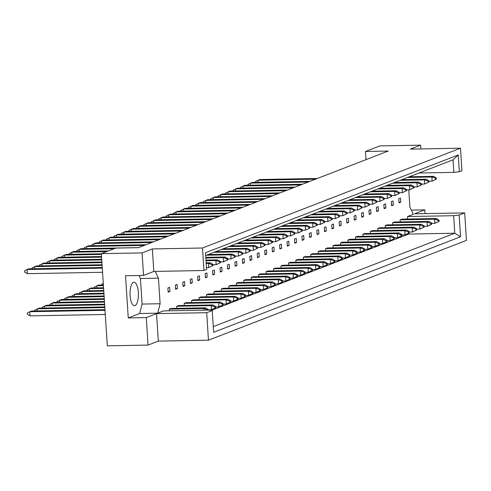 <?xml version="1.0" encoding="UTF-8"?>
<svg xmlns="http://www.w3.org/2000/svg" width="491" height="491" viewBox="0 0 491 491"><rect width="100%" height="100%" fill="white"/><g stroke="black" fill="none" stroke-linecap="round" stroke-linejoin="round"><path stroke-width="0.74" d="M130.115 295.588A11.735 4.167 -91.1 0 1 134.006 282.264A11.735 4.167 -91.1 0 1 138.327 292.415A11.735 4.167 -91.1 0 1 134.436 305.733A11.735 4.167 -91.1 0 1 130.115 295.588M425.028 213.628L424.789 209.853L414.527 213.824L464.67 212.898L466.45 240.387L208.466 340.189L206.686 312.699L212.235 310.551L209.743 310.054L163.577 310.907L157.709 313.172L160.103 303.733L158.452 278.158L155.193 271.413M391.554 205.772L393.316 205.091L393.046 200.936L391.29 201.617L391.554 205.772M431.589 223.037L430.889 223.307L430.963 224.473L431.669 224.197L431.589 223.037L428.888 221.392L394.414 222.03L392.653 222.711L392.788 224.804M399.005 202.887L400.76 202.212L400.496 198.057L398.735 198.738L399.005 202.887M439.04 220.152L438.334 220.428L438.408 221.588L439.114 221.318L439.04 220.152L436.333 218.513L401.859 219.152L400.097 219.833L400.233 221.926M408.764 189.821L409.887 207.11L413.354 214.279L407.487 216.549L407.653 219.041M408.567 233.25L408.622 234.072L211.363 310.38M424.144 225.915L423.438 226.185L423.518 227.351L424.218 227.081L424.144 225.915L421.444 224.277L386.963 224.915L385.208 225.59L385.343 227.683M416.699 228.794L415.994 229.07L416.067 230.23L416.773 229.96L416.699 228.794L413.993 227.155L379.518 227.793L377.757 228.475L377.892 230.567M409.248 231.678L408.549 231.948L408.622 233.115L409.328 232.838L409.248 231.678L406.548 230.034L372.074 230.672L370.312 231.353L370.447 233.446M401.804 234.557L401.104 234.833L401.178 235.993L401.877 235.723L401.804 234.557L399.103 232.918L364.629 233.556L362.867 234.238L363.002 236.324M394.359 237.441L393.653 237.712L393.733 238.871L394.433 238.601L394.359 237.441L391.658 235.797L357.178 236.435L355.423 237.116L355.558 239.209M386.914 240.32L386.208 240.59L386.282 241.756L386.988 241.48L386.914 240.32L384.208 238.675L349.733 239.313L347.972 239.995L348.107 242.088M379.463 243.198L378.764 243.475L378.837 244.635L379.543 244.365L379.463 243.198L376.763 241.56L342.288 242.198L340.527 242.879L340.662 244.972M372.018 246.083L371.319 246.353L371.392 247.513L372.092 247.243L372.018 246.083L369.318 244.438L334.837 245.077L333.082 245.758L333.217 247.851M364.574 248.962L363.868 249.232L363.948 250.398L364.647 250.122L364.574 248.962L361.867 247.323L327.393 247.955L325.637 248.636L325.772 250.729M357.129 251.84L356.423 252.116L356.497 253.276L357.202 253.006L357.129 251.84L354.422 250.201L319.948 250.84L318.186 251.521L318.321 253.614M349.678 254.725L348.978 254.995L349.052 256.155L349.758 255.885L349.678 254.725L346.977 253.08L312.503 253.718L310.742 254.399L310.877 256.492M342.233 257.603L341.527 257.873L341.607 259.039L342.307 258.763L342.233 257.603L339.533 255.964L305.052 256.597L303.297 257.278L303.432 259.371M334.788 260.482L334.083 260.758L334.156 261.918L334.862 261.648L334.788 260.482L332.082 258.843L297.607 259.481L295.846 260.162L295.987 262.255M327.344 263.366L326.638 263.636L326.711 264.796L327.417 264.526L327.344 263.366L324.637 261.721L290.163 262.36L288.401 263.041L288.536 265.134M319.893 266.245L319.193 266.515L319.267 267.681L319.972 267.405L319.893 266.245L317.192 264.606L282.718 265.244L280.956 265.919L281.091 268.012M312.448 269.123L311.742 269.399L311.822 270.559L312.522 270.289L312.448 269.123L309.747 267.485L275.267 268.123L273.512 268.804L273.647 270.897M305.003 272.008L304.297 272.278L304.371 273.444L305.077 273.168L305.003 272.008L302.296 270.363L267.822 271.001L266.061 271.683L266.196 273.775M297.552 274.886L296.852 275.156L296.926 276.323L297.632 276.052L297.552 274.886L294.852 273.248L260.377 273.886L258.616 274.561L258.751 276.654M290.107 277.765L289.408 278.041L289.481 279.201L290.181 278.931L290.107 277.765L287.407 276.126L252.926 276.764L251.171 277.446L251.306 279.539M282.663 280.649L281.957 280.92L282.037 282.086L282.736 281.809L282.663 280.649L279.962 279.005L245.482 279.643L243.726 280.324L243.861 282.417M275.218 283.528L274.512 283.804L274.586 284.964L275.291 284.694L275.218 283.528L272.511 281.889L238.037 282.528L236.275 283.209L236.41 285.296M267.767 286.413L267.067 286.683L267.141 287.843L267.847 287.573L267.767 286.413L265.066 284.768L230.592 285.406L228.831 286.087L228.966 288.18M260.322 289.291L259.616 289.561L259.696 290.727L260.396 290.451L260.322 289.291L257.622 287.646L223.141 288.285L221.386 288.966L221.521 291.059M252.877 292.17L252.171 292.446L252.245 293.606L252.951 293.336L252.877 292.17L250.171 290.531L215.696 291.169L213.941 291.85L214.076 293.943M245.432 295.054L244.727 295.324L244.8 296.484L245.506 296.214L245.432 295.054L242.726 293.409L208.252 294.048L206.49 294.729L206.625 296.822M237.982 297.933L237.282 298.203L237.356 299.369L238.061 299.093L237.982 297.933L235.281 296.294L200.807 296.926L199.045 297.607L199.18 299.7M230.537 300.811L229.831 301.087L229.911 302.247L230.61 301.977L230.537 300.811L227.836 299.172L193.356 299.811L191.6 300.492L191.736 302.585M223.092 303.696L222.386 303.966L222.46 305.126L223.166 304.856L223.092 303.696L220.385 302.051L185.911 302.689L184.15 303.37L184.291 305.463M215.647 306.574L214.941 306.844L215.015 308.01L215.721 307.734L215.647 306.574L212.941 304.936L178.466 305.568L176.705 306.249L176.84 308.342M208.239 310.079L208.196 309.453L205.496 307.814L171.021 308.452L169.26 309.134L169.364 310.797M383.839 204.501L384.109 208.65L385.871 207.969L385.601 203.82L383.839 204.501M376.394 207.38L376.665 211.529L378.426 210.854L378.156 206.699L376.394 207.38M368.95 210.258L369.22 214.414L370.975 213.732L370.711 209.577L368.95 210.258M361.505 213.143L361.769 217.292L363.53 216.611L363.26 212.462L361.505 213.143M354.054 216.022L354.324 220.171L356.085 219.495L355.815 215.34L354.054 216.022M346.609 218.9L346.879 223.055L348.635 222.374L348.371 218.219L346.609 218.9M339.164 221.785L339.434 225.934L341.19 225.252L340.92 221.103L339.164 221.785M331.72 224.663L331.984 228.818L333.745 228.137L333.475 223.982L331.72 224.663M324.269 227.542L324.539 231.697L326.3 231.016L326.03 226.86L324.269 227.542M316.824 230.426L317.094 234.575L318.849 233.894L318.585 229.745L316.824 230.426M309.379 233.305L309.649 237.46L311.404 236.779L311.134 232.624L309.379 233.305M301.934 236.183L302.198 240.338L303.96 239.657L303.69 235.508L301.934 236.183M294.483 239.068L294.753 243.217L296.515 242.536L296.245 238.387L294.483 239.068M287.039 241.946L287.309 246.101L289.064 245.42L288.8 241.265L287.039 241.946M279.594 244.825L279.858 248.98L281.619 248.299L281.349 244.15L279.594 244.825M272.143 247.71L272.413 251.858L274.174 251.177L273.904 247.028L272.143 247.71M264.698 250.588L264.968 254.743L266.73 254.062L266.46 249.907L264.698 250.588M257.253 253.473L257.523 257.622L259.279 256.94L259.009 252.791L257.253 253.473M249.809 256.351L250.072 260.5L251.834 259.825L251.564 255.67L249.809 256.351M242.358 259.23L242.628 263.385L244.389 262.703L244.119 258.548L242.358 259.23M234.913 262.114L235.183 266.263L236.938 265.582L236.674 261.433L234.913 262.114M227.468 264.993L227.738 269.142L229.493 268.467L229.223 264.311L227.468 264.993M220.023 267.871L220.287 272.026L222.049 271.345L221.779 267.19L220.023 267.871M212.572 270.756L212.842 274.905L214.604 274.224L214.334 270.075L212.572 270.756M205.128 273.634L205.398 277.789L207.153 277.108L206.889 272.953L205.128 273.634M197.683 276.513L197.953 280.668L199.708 279.987L199.438 275.832L197.683 276.513M190.232 279.397L190.502 283.546L192.263 282.865L191.993 278.716L190.232 279.397M182.787 282.276L183.057 286.431L184.819 285.75L184.548 281.595L182.787 282.276M175.342 285.154L175.612 289.309L177.368 288.628L177.104 284.479L175.342 285.154M167.897 288.039L168.161 292.188L169.923 291.507L169.653 287.358L167.897 288.039M142.095 252.902L143.55 275.408L153.812 271.437L152.357 248.931L142.095 252.902L101.349 253.657L115.716 248.096L138.437 247.679L388.215 151.05L365.494 151.474L366.022 159.636M420.848 148.939L420.603 145.158L410.341 149.129L460.49 148.202L461.945 170.708L459.33 171.721L453.862 172.372L453.046 159.833L205.668 255.529M464.67 212.898L459.128 215.046L460.533 236.785L213.64 332.297L212.235 310.551M153.812 271.437L203.955 270.51L206.57 269.498L205.49 252.742L458.244 154.96L459.33 171.721M460.49 148.202L202.501 248.004L203.955 270.51M143.55 275.408L125.53 275.739L128.255 317.929L146.275 317.597L148.055 345.087L158.317 341.116L156.537 313.626L206.686 312.699M158.317 341.116L208.466 340.189M152.357 248.931L202.501 248.004M148.055 345.087L107.308 345.842L101.349 253.657M411.335 210.105L424.789 209.853M365.494 151.474L379.856 145.913L420.603 145.158M146.275 317.597L156.537 313.626M418.964 173.016L453.862 172.372M407.487 216.549L453.653 215.696L459.128 215.046M408.622 234.072L454.789 233.219L453.653 215.696M213.272 326.644L454.789 233.219L460.533 236.785M128.255 317.929L139.69 313.51L157.709 313.172M139.69 313.51L142.083 304.07L140.432 278.489L138.984 275.494M140.432 278.489L158.452 278.158M142.083 304.07L160.103 303.733M400.76 202.212L398.962 202.243M393.316 205.091L391.517 205.121M385.871 207.969L384.066 208.006M378.426 210.854L376.622 210.885M370.975 213.732L369.177 213.763M363.53 216.611L361.732 216.648M356.085 219.495L354.281 219.526M348.635 222.374L346.836 222.405M341.19 225.252L339.391 225.289M333.745 228.137L331.947 228.168M326.3 231.016L324.496 231.046M318.849 233.894L317.051 233.931M311.404 236.779L309.606 236.809M303.96 239.657L302.155 239.694M296.515 242.536L294.71 242.572M289.064 245.42L287.266 245.451M281.619 248.299L279.821 248.336M274.174 251.177L272.37 251.214M266.73 254.062L264.925 254.093M259.279 256.94L257.48 256.977M251.834 259.825L250.036 259.856M244.389 262.703L242.585 262.734M236.938 265.582L235.14 265.619M229.493 268.467L227.695 268.497M222.049 271.345L220.244 271.376M214.604 274.224L212.799 274.26M207.153 277.108L205.355 277.139M199.708 279.987L197.91 280.017M192.263 282.865L190.459 282.902M184.819 285.75L183.014 285.78M177.368 288.628L175.569 288.659M169.923 291.507L168.125 291.544M458.244 154.96L453.046 159.833M439.114 221.318L434.842 223.344L438.408 221.588M431.614 223.405L434.842 223.344L434.578 219.195L438.334 220.428M400.097 219.833L434.578 219.195L436.333 218.513M315.566 179.154L257.898 180.222L258.033 182.314M255.443 182.364L255.388 181.572L259.659 179.54L317.327 178.472M436.382 179.129L436.309 177.963L435.603 178.239L435.683 179.399L436.382 179.129L432.117 181.161L435.683 179.399M428.888 181.216L432.117 181.161L431.847 177.005L435.603 178.239M436.309 177.963L433.608 176.324L431.847 177.005L407.487 177.454M409.242 176.778L433.608 176.324M431.669 224.197L429.159 225.547L427.397 226.228L430.963 224.473M424.169 226.29L427.397 226.228L427.127 222.073L430.889 223.307M392.653 222.711L427.127 222.073L428.888 221.392M308.121 182.038L250.453 183.1L250.588 185.193M247.992 185.242L247.943 184.45L252.214 182.425L309.876 181.357M428.938 182.008L428.864 180.848L428.158 181.118L428.232 182.284L428.938 182.008L424.672 184.039L428.232 182.284M421.438 184.1L424.672 184.039L424.402 179.884L428.158 181.118M428.864 180.848L426.157 179.203L424.402 179.884L400.042 180.338M401.798 179.657L426.157 179.203M424.218 227.081L419.952 229.107L423.518 227.351M416.724 229.168L419.952 229.107L419.682 224.958L423.438 226.185M385.208 225.59L419.682 224.958L421.444 224.277M409.328 232.838L406.818 234.189L405.057 234.87L408.622 233.115M401.828 234.931L405.057 234.87L404.787 230.715L408.549 231.948M370.312 231.353L404.787 230.715L406.548 230.034M394.433 238.601L390.167 240.633L393.733 238.871M386.939 240.688L390.167 240.633L389.897 236.478L393.653 237.712M355.423 237.116L389.897 236.478L391.658 235.797M379.543 244.365L375.271 246.39L378.837 244.635M372.043 246.451L375.271 246.39L375.001 242.241L378.764 243.475M340.527 242.879L375.001 242.241L376.763 241.56M300.676 184.917L243.008 185.985L243.143 188.078M240.547 188.127L240.498 187.335L244.764 185.303L302.431 184.235M421.493 184.892L421.419 183.726L420.713 184.002L420.787 185.162L421.493 184.892L417.221 186.918L420.787 185.162M413.993 186.979L417.221 186.918L416.951 182.769L420.713 184.002M421.419 183.726L418.713 182.087L416.951 182.769L392.591 183.217M394.353 182.535L418.713 182.087M285.78 190.68L228.112 191.742L228.247 193.835M225.657 193.884L225.602 193.092L229.874 191.067L287.542 189.999M406.597 190.649L406.523 189.489L405.818 189.759L405.897 190.925L406.597 190.649L402.332 192.681L405.897 190.925M399.103 192.742L402.332 192.681L402.061 188.526L405.818 189.759M406.523 189.489L403.823 187.85L402.061 188.526L377.702 188.98M379.457 188.299L403.823 187.85M270.891 196.437L213.223 197.505L213.358 199.598M210.762 199.647L210.713 198.855L214.978 196.823L272.646 195.762M391.708 196.412L391.628 195.252L390.928 195.522L391.002 196.682L391.708 196.412L387.436 198.444L391.002 196.682M384.208 198.499L387.436 198.444L387.166 194.289L390.928 195.522M391.628 195.252L388.927 193.607L387.166 194.289L362.806 194.737M364.567 194.062L388.927 193.607M255.995 202.2L198.327 203.268L198.462 205.361M195.872 205.41L195.817 204.618L200.089 202.587L257.757 201.519M376.812 202.175L376.738 201.009L376.032 201.285L376.112 202.445L376.812 202.175L372.546 204.201L376.112 202.445M369.318 204.262L372.546 204.201L372.276 200.052L376.032 201.285M376.738 201.009L374.032 199.371L372.276 200.052L347.916 200.5M349.672 199.819L374.032 199.371M416.773 229.96L412.501 231.991L416.067 230.23M409.273 232.047L412.501 231.991L412.237 227.836L415.994 229.07M377.757 228.475L412.237 227.836L413.993 227.155M401.877 235.723L397.612 237.748L401.178 235.993M394.383 237.81L397.612 237.748L397.342 233.599L401.104 234.833M362.867 234.238L397.342 233.599L399.103 232.918M386.988 241.48L384.478 242.83L382.716 243.511L386.282 241.756M379.488 243.573L382.716 243.511L382.452 239.356L386.208 240.59M347.972 239.995L382.452 239.356L384.208 238.675M372.092 247.243L367.827 249.275L371.392 247.513M364.598 249.33L367.827 249.275L367.556 245.119L371.319 246.353M333.082 245.758L367.556 245.119L369.318 244.438M293.225 187.795L235.557 188.863L235.692 190.956M233.102 191.005L233.053 190.213L237.319 188.182L294.987 187.12M414.048 187.771L413.968 186.611L413.269 186.881L413.342 188.041L414.048 187.771L409.776 189.802L413.342 188.041M406.548 189.857L409.776 189.802L409.506 185.647L413.269 186.881M413.968 186.611L411.268 184.966L409.506 185.647L385.147 186.095M386.908 185.42L411.268 184.966M278.336 193.558L220.668 194.626L220.803 196.719M218.207 196.768L218.157 195.977L222.429 193.945L280.091 192.877M399.152 193.534L399.079 192.368L398.373 192.644L398.447 193.804L399.152 193.534L394.881 195.559L398.447 193.804M391.652 195.621L394.881 195.559L394.617 191.41L398.373 192.644M399.079 192.368L396.372 190.729L394.617 191.41L370.257 191.858M372.012 191.177L396.372 190.729M263.44 199.321L205.772 200.389L205.907 202.476M203.317 202.525L203.262 201.733L207.533 199.708L265.201 198.64M384.257 199.291L384.183 198.131L383.483 198.401L383.557 199.567L384.257 199.291L379.991 201.322L383.557 199.567M376.763 201.384L379.991 201.322L379.721 197.167L383.483 198.401M384.183 198.131L381.482 196.492L379.721 197.167L355.361 197.621M357.123 196.94L381.482 196.492M248.55 205.078L190.882 206.146L191.017 208.239M188.421 208.288L188.372 207.497L192.638 205.465L250.306 204.403M369.367 205.054L369.293 203.894L368.588 204.164L368.661 205.324L369.367 205.054L365.095 207.085L368.661 205.324M361.867 207.141L365.095 207.085L364.831 202.93L368.588 204.164M369.293 203.894L366.587 202.249L364.831 202.93L340.466 203.384M342.227 202.703L366.587 202.249M241.099 207.963L183.438 209.031L183.573 211.124M180.976 211.167L180.927 210.375L185.193 208.35L242.861 207.282M361.922 207.932L361.842 206.772L361.143 207.042L361.216 208.209L361.922 207.932L357.651 209.964L361.216 208.209M354.422 210.025L357.651 209.964L357.38 205.815L361.143 207.042M361.842 206.772L359.142 205.134L357.38 205.815L333.021 206.263M334.782 205.582L359.142 205.134M226.21 213.726L168.542 214.788L168.677 216.881M166.081 216.93L166.032 216.138L170.303 214.107L227.971 213.045M347.027 213.695L346.953 212.535L346.247 212.806L346.321 213.972L347.027 213.695L342.761 215.727L346.321 213.972M339.527 215.788L342.761 215.727L342.491 211.572L346.247 212.806M346.953 212.535L344.246 210.891L342.491 211.572L318.131 212.026M319.887 211.345L344.246 210.891M211.314 219.483L153.646 220.551L153.787 222.644M151.191 222.693L151.142 221.901L155.408 219.87L213.076 218.802M332.137 219.459L332.057 218.292L331.357 218.569L331.431 219.729L332.137 219.459L327.865 221.484L331.431 219.729M324.637 221.545L327.865 221.484L327.595 217.335L331.357 218.569M332.057 218.292L329.357 216.654L327.595 217.335L303.235 217.783M304.997 217.102L329.357 216.654M233.655 210.842L175.987 211.909L176.122 214.002M173.532 214.051L173.476 213.26L177.748 211.228L235.416 210.16M354.471 210.817L354.398 209.651L353.692 209.927L353.772 211.087L354.471 210.817L350.206 212.842L353.772 211.087M346.977 212.904L350.206 212.842L349.936 208.693L353.692 209.927M354.398 209.651L351.697 208.012L349.936 208.693L325.576 209.141M327.337 208.46L351.697 208.012M218.765 216.605L161.097 217.673L161.232 219.765M158.636 219.808L158.587 219.017L162.852 216.991L220.52 215.923M339.582 216.58L339.508 215.414L338.802 215.684L338.876 216.85L339.582 216.58L335.31 218.605L338.876 216.85M332.082 218.667L335.31 218.605L335.046 214.457L338.802 215.684M339.508 215.414L336.801 213.775L335.046 214.457L310.68 214.905M312.442 214.223L336.801 213.775M203.869 222.368L146.201 223.43L146.336 225.522M143.746 225.572L143.691 224.78L147.963 222.748L205.631 221.686M324.686 222.337L324.612 221.177L323.907 221.447L323.986 222.613L324.686 222.337L320.42 224.369L323.986 222.613M317.192 224.43L320.42 224.369L320.15 220.214L323.907 221.447M324.612 221.177L321.912 219.532L320.15 220.214L295.791 220.668M297.546 219.986L321.912 219.532M357.202 253.006L352.931 255.032L356.497 253.276M349.702 255.093L352.931 255.032L352.667 250.883L356.423 252.116M318.186 251.521L352.667 250.883L354.422 250.201M342.307 258.763L339.797 260.113L338.041 260.795L341.607 259.039M334.813 260.856L338.041 260.795L337.771 256.64L341.527 257.873M303.297 257.278L337.771 256.64L339.533 255.964M327.417 264.526L323.146 266.558L326.711 264.796M319.917 266.613L323.146 266.558L322.882 262.403L326.638 263.636M288.401 263.041L322.882 262.403L324.637 261.721M364.647 250.122L362.137 251.472L360.382 252.153L363.948 250.398M357.153 252.214L360.382 252.153L360.112 247.998L363.868 249.232M325.637 248.636L360.112 247.998L361.867 247.323M349.758 255.885L345.486 257.916L349.052 256.155M342.258 257.971L345.486 257.916L345.216 253.761L348.978 254.995M310.742 254.399L345.216 253.761L346.977 253.08M334.862 261.648L330.596 263.673L334.156 261.918M327.362 263.735L330.596 263.673L330.326 259.524L334.083 260.758M295.846 260.162L330.326 259.524L332.082 258.843M312.522 270.289L310.011 271.64L308.256 272.315L311.822 270.559M305.028 272.376L308.256 272.315L307.986 268.166L311.742 269.399M273.512 268.804L307.986 268.166L309.747 267.485M297.632 276.052L293.36 278.078L296.926 276.323M290.132 278.139L293.36 278.078L293.09 273.929L296.852 275.156M258.616 274.561L293.09 273.929L294.852 273.248M101.797 285.044L101.741 284.252L103.276 283.43M282.736 281.809L280.226 283.16L278.471 283.841L282.037 282.086M275.242 283.902L278.471 283.841L278.201 279.686L281.957 280.92M243.726 280.324L278.201 279.686L279.962 279.005M103.595 288.401L89.362 288.665L89.497 290.758M86.901 290.807L86.852 290.015L91.117 287.984L103.552 287.757M267.847 287.573L263.575 289.604L267.141 287.843M260.347 289.659L263.575 289.604L263.305 285.449L267.067 286.683M228.831 286.087L263.305 285.449L265.066 284.768M103.951 293.882L74.466 294.428L74.601 296.521M72.005 296.57L71.956 295.778L76.228 293.747L103.908 293.237M252.951 293.336L248.685 295.361L252.245 293.606M245.457 295.422L248.685 295.361L248.415 291.212L252.171 292.446M213.941 291.85L248.415 291.212L250.171 290.531M104.307 299.363L59.577 300.185L59.712 302.278M57.116 302.327L57.066 301.535L61.332 299.51L104.264 298.712M238.061 299.093L235.551 300.443L233.79 301.124L237.356 299.369M230.561 301.186L233.79 301.124L233.52 296.969L237.282 298.203M199.045 297.607L233.52 296.969L235.281 296.294M104.657 304.837L44.681 305.948L44.816 308.041M42.22 308.09L42.171 307.298L46.442 305.267L104.62 304.193M223.166 304.856L218.9 306.887L222.46 305.126M215.666 306.943L218.9 306.887L218.63 302.732L222.386 303.966M184.15 303.37L218.63 302.732L220.385 302.051M105.283 314.473L30.055 315.86L29.785 311.711L27.281 313.062L27.355 314.222L30.055 315.86M105.013 310.318L29.785 311.711L31.547 311.03L104.97 309.674M208.196 309.453L207.515 310.091M203.845 310.159L203.734 308.495L207.497 309.729M169.26 309.134L203.734 308.495L205.496 307.814M188.98 228.125L131.312 229.193L131.447 231.286M128.851 231.335L128.802 230.543L133.067 228.511L190.735 227.443M309.796 228.1L309.717 226.934L309.017 227.21L309.091 228.37L309.796 228.1L305.525 230.132L309.091 228.37M302.296 230.187L305.525 230.132L305.255 225.977L309.017 227.21M309.717 226.934L307.016 225.295L305.255 225.977L280.895 226.425M282.656 225.743L307.016 225.295M174.084 233.888L116.416 234.956L116.551 237.049M113.961 237.098L113.906 236.306L118.178 234.275L175.846 233.207M294.901 233.863L294.827 232.697L294.121 232.973L294.201 234.133L294.901 233.863L290.635 235.889L294.201 234.133M287.407 235.95L290.635 235.889L290.365 231.74L294.121 232.973M294.827 232.697L292.127 231.058L290.365 231.74L266.005 232.188M267.761 231.506L292.127 231.058M159.194 239.651L101.527 240.713L101.662 242.806M99.065 242.855L99.016 242.063L103.282 240.038L160.95 238.97M280.011 239.62L279.931 238.46L279.232 238.73L279.305 239.896L280.011 239.62L275.739 241.652L279.305 239.896M272.511 241.713L275.739 241.652L275.469 237.497L279.232 238.73M279.931 238.46L277.231 236.822L275.469 237.497L251.11 237.951M252.871 237.27L277.231 236.822M144.299 245.408L86.631 246.476L86.766 248.569M84.17 248.618L84.121 247.826L88.392 245.795L146.06 244.733M265.115 245.383L265.042 244.223L264.336 244.493L264.41 245.653L265.115 245.383L260.85 247.415L264.41 245.653M257.622 247.47L260.85 247.415L260.58 243.26L264.336 244.493M265.042 244.223L262.335 242.579L260.58 243.26L236.22 243.708M237.975 243.033L262.335 242.579M106.682 251.595L71.741 252.239L71.876 254.332M69.28 254.381L69.231 253.589L73.497 251.558L108.443 250.913M250.226 251.147L250.146 249.98L249.446 250.257L249.52 251.417L250.226 251.147L245.954 253.172L249.52 251.417M242.726 253.233L245.954 253.172L245.684 249.023L249.446 250.257M250.146 249.98L247.446 248.342L245.684 249.023L221.324 249.471M223.086 248.79L247.446 248.342M101.576 257.174L56.846 258.002L56.981 260.095M54.384 260.138L54.335 259.346L58.607 257.321L101.533 256.523M235.33 256.903L235.257 255.743L234.551 256.014L234.624 257.18L235.33 256.903L231.065 258.935L234.624 257.18M227.83 258.996L231.065 258.935L230.795 254.78L234.551 256.014M235.257 255.743L232.55 254.105L230.795 254.78L206.435 255.234M208.19 254.553L232.55 254.105M101.932 262.654L41.95 263.759L42.091 265.852M39.495 265.901L39.446 265.109L43.711 263.078L101.889 262.004M220.441 262.667L220.361 261.507L219.661 261.777L219.735 262.937L220.441 262.667L216.169 264.698L219.735 262.937M212.941 264.753L216.169 264.698L215.899 260.543L219.661 261.777M220.361 261.507L217.66 259.862L215.899 260.543L206.005 260.727M205.962 260.083L217.66 259.862M102.551 272.284L27.33 273.677L27.06 269.522L24.55 270.872L24.624 272.032L27.33 273.677M102.288 268.129L27.06 269.522L28.822 268.841L102.245 267.485M319.972 267.405L317.462 268.755L315.701 269.436L319.267 267.681M312.472 269.498L315.701 269.436L315.431 265.287L319.193 266.515M280.956 265.919L315.431 265.287L317.192 264.606M305.077 273.168L302.566 274.518L300.805 275.199L304.371 273.444M297.577 275.261L300.805 275.199L300.541 271.044L304.297 272.278M266.061 271.683L300.541 271.044L302.296 270.363M290.181 278.931L285.915 280.962L289.481 279.201M282.687 281.018L285.915 280.962L285.645 276.807L289.408 278.041M251.171 277.446L285.645 276.807L287.407 276.126M103.417 285.664L96.807 285.787L96.942 287.879M94.346 287.922L94.297 287.131L98.562 285.105L103.38 285.013M275.291 284.694L271.02 286.719L274.586 284.964M267.791 286.781L271.02 286.719L270.756 282.57L274.512 283.804M236.275 283.209L270.756 282.57L272.511 281.889M103.773 291.145L81.911 291.544L82.046 293.636M79.456 293.686L79.401 292.894L83.673 290.868L103.73 290.494M260.396 290.451L257.885 291.801L256.13 292.483L259.696 290.727M252.902 292.544L256.13 292.483L255.86 288.327L259.616 289.561M221.386 288.966L255.86 288.327L257.622 287.646M104.129 296.619L67.022 297.307L67.157 299.4M64.56 299.449L64.511 298.657L68.777 296.625L104.086 295.975M245.506 296.214L241.234 298.246L244.8 296.484M238.006 298.301L241.234 298.246L240.971 294.091L244.727 295.324M206.49 294.729L240.971 294.091L242.726 293.409M104.485 302.1L52.126 303.07L52.261 305.163M49.671 305.212L49.616 304.42L53.887 302.388L104.442 301.456M230.61 301.977L226.345 304.003L229.911 302.247M223.117 304.064L226.345 304.003L226.075 299.854L229.831 301.087M191.6 300.492L226.075 299.854L227.836 299.172M104.835 307.581L37.236 308.833L37.371 310.92M34.775 310.969L34.726 310.177L38.992 308.152L104.798 306.93M215.721 307.734L213.211 309.085L211.449 309.766L215.015 308.01M208.221 309.827L211.449 309.766L211.179 305.611L214.941 306.844M176.705 306.249L211.179 305.611L212.941 304.936M196.425 225.246L138.757 226.314L138.892 228.407M136.295 228.45L136.246 227.658L140.518 225.633L198.18 224.565M317.241 225.222L317.168 224.056L316.462 224.326L316.535 225.492L317.241 225.222L312.97 227.247L316.535 225.492M309.741 227.308L312.97 227.247L312.706 223.098L316.462 224.326M317.168 224.056L314.461 222.417L312.706 223.098L288.346 223.546M290.101 222.865L314.461 222.417M181.529 231.009L123.861 232.071L123.996 234.164M121.406 234.213L121.351 233.421L125.622 231.396L183.29 230.328M302.346 230.979L302.272 229.819L301.572 230.089L301.646 231.255L302.346 230.979L298.08 233.01L301.646 231.255M294.852 233.072L298.08 233.01L297.81 228.855L301.572 230.089M302.272 229.819L299.571 228.174L297.81 228.855L273.45 229.309M275.212 228.628L299.571 228.174M166.639 236.766L108.971 237.834L109.106 239.927M106.51 239.976L106.461 239.185L110.727 237.153L168.395 236.085M287.456 236.742L287.382 235.582L286.676 235.852L286.75 237.012L287.456 236.742L283.184 238.773L286.75 237.012M279.956 238.829L283.184 238.773L282.92 234.618L286.676 235.852M287.382 235.582L284.676 233.937L282.92 234.618L258.561 235.066M260.316 234.391L284.676 233.937M151.744 242.529L94.076 243.597L94.211 245.69M91.621 245.739L91.565 244.948L95.837 242.916L153.505 241.848M272.56 242.505L272.487 241.339L271.787 241.615L271.861 242.775L272.56 242.505L268.295 244.53L271.861 242.775M265.066 244.592L268.295 244.53L268.025 240.381L271.787 241.615M272.487 241.339L269.786 239.7L268.025 240.381L243.665 240.829M245.426 240.148L269.786 239.7M114.127 248.71L79.186 249.36L79.321 251.447M76.725 251.496L76.676 250.705L80.941 248.679L138.609 247.611M257.671 248.262L257.597 247.102L256.891 247.372L256.965 248.538L257.671 248.262L253.399 250.293L256.965 248.538M250.171 250.355L253.399 250.293L253.135 246.138L256.891 247.372M257.597 247.102L254.89 245.463L253.135 246.138L228.769 246.592M230.531 245.911L254.89 245.463M101.398 254.43L64.29 255.117L64.425 257.21M61.835 257.259L61.78 256.468L66.052 254.436L101.361 253.786M242.775 254.025L242.701 252.865L241.995 253.135L242.075 254.295L242.775 254.025L238.509 256.057L242.075 254.295M235.281 256.112L238.509 256.057L238.239 251.901L241.995 253.135M242.701 252.865L240.001 251.22L238.239 251.901L213.88 252.356M215.641 251.674L240.001 251.22M101.754 259.911L49.401 260.881L49.536 262.973M46.94 263.023L46.891 262.231L51.156 260.199L101.711 259.266M227.885 259.788L227.812 258.622L227.106 258.898L227.18 260.058L227.885 259.788L223.614 261.813L227.18 260.058M220.385 261.875L223.614 261.813L223.35 257.665L227.106 258.898M227.812 258.622L225.105 256.983L223.35 257.665L205.827 257.99M205.784 257.339L225.105 256.983M102.11 265.392L34.505 266.644L34.64 268.737M32.05 268.78L31.995 267.988L36.266 265.962L102.067 264.747M212.99 265.545L212.916 264.385L212.21 264.655L212.29 265.821L212.99 265.545L208.724 267.577L212.29 265.821M206.453 267.62L208.724 267.577L208.454 263.428L212.21 264.655M212.916 264.385L210.216 262.746L208.454 263.428L206.183 263.464M206.14 262.82L210.216 262.746"/></g></svg>
